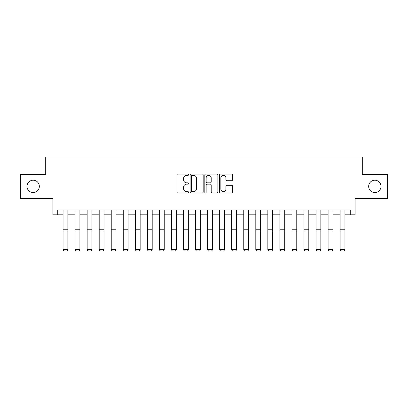 <?xml version="1.0" encoding="UTF-8"?>
<svg xmlns="http://www.w3.org/2000/svg" width="408" height="408" viewBox="0 0 408 408"><rect width="100%" height="100%" fill="white"/><g stroke="black" fill="none" stroke-linecap="round" stroke-linejoin="round"><path stroke-width="0.61" d="M188.578 174.701A0.663 0.663 0 0 0 187.92 174.037L177.868 174.037A0.944 0.944 0 0 0 176.919 174.981L176.919 192.01A0.944 0.944 0 0 0 177.868 192.959L187.92 192.959A0.663 0.663 0 0 0 188.578 192.296A0.663 0.663 0 0 0 187.92 191.632L186.619 191.632A3.029 3.029 0 0 1 183.59 188.608L183.59 187.185A3.029 3.029 0 0 1 186.619 184.161L187.92 184.161A0.663 0.663 0 0 0 188.578 183.498A0.663 0.663 0 0 0 187.92 182.835L186.619 182.835A3.029 3.029 0 0 1 183.59 179.806L183.59 178.388A3.029 3.029 0 0 1 186.619 175.364L187.92 175.364A0.663 0.663 0 0 0 188.578 174.701M368.664 186.39A6.166 6.166 0 0 0 374.83 192.556A6.166 6.166 0 0 0 381.001 186.39A6.166 6.166 0 0 0 374.83 180.219A6.166 6.166 0 0 0 368.664 186.39M26.999 186.39A6.166 6.166 0 0 0 33.17 192.556A6.166 6.166 0 0 0 39.336 186.39A6.166 6.166 0 0 0 33.17 180.219A6.166 6.166 0 0 0 26.999 186.39M231.647 180.708A0.944 0.944 0 0 0 232.596 179.76L232.596 174.981A0.944 0.944 0 0 0 231.647 174.037L220.483 174.037A0.944 0.944 0 0 0 219.54 174.981L219.54 192.01A0.944 0.944 0 0 0 220.483 192.959L231.647 192.959A0.944 0.944 0 0 0 232.596 192.01L232.596 186.242A0.944 0.944 0 0 0 231.647 185.293L226.868 185.293A0.944 0.944 0 0 0 225.925 186.242L225.925 189.103A2.53 2.53 0 0 1 223.395 191.632A2.53 2.53 0 0 1 220.861 189.103L220.861 177.893A2.53 2.53 0 0 1 223.395 175.364A2.53 2.53 0 0 1 225.925 177.893L225.925 179.76A0.944 0.944 0 0 0 226.868 180.708L231.647 180.708M57.747 214.822L57.747 210.003L350.253 210.003L350.253 214.822L355.072 214.822L355.072 198.436L387.6 198.436L387.6 174.344L362.299 174.344L362.299 156.993L45.701 156.993L45.701 174.344L20.4 174.344L20.4 198.436L52.928 198.436L52.928 214.822L63.046 214.822M203.174 174.981A0.944 0.944 0 0 0 202.225 174.037L191.061 174.037A0.944 0.944 0 0 0 190.118 174.981L190.118 192.01A0.944 0.944 0 0 0 191.061 192.959L202.225 192.959A0.944 0.944 0 0 0 203.174 192.01L203.174 174.981M205.775 174.037L216.939 174.037A0.944 0.944 0 0 1 217.882 174.981L217.882 192.01A0.944 0.944 0 0 1 216.939 192.959L212.16 192.959A0.944 0.944 0 0 1 211.211 192.01L211.211 185.105A0.944 0.944 0 0 0 210.268 184.161L207.096 184.161A0.944 0.944 0 0 0 206.152 185.105L206.152 192.296A0.663 0.663 0 0 1 205.489 192.959A0.663 0.663 0 0 1 204.826 192.296L204.826 174.981A0.944 0.944 0 0 1 205.775 174.037M67.866 214.822L75.092 214.822M79.912 214.822L87.144 214.822M91.958 214.822L99.19 214.822M104.009 214.822L111.236 214.822M116.056 214.822L123.282 214.822M128.102 214.822L135.329 214.822M140.148 214.822L147.38 214.822M152.199 214.822L159.426 214.822M164.246 214.822L171.472 214.822M176.292 214.822L183.518 214.822M188.338 214.822L195.565 214.822M200.384 214.822L207.616 214.822M212.435 214.822L219.662 214.822M224.482 214.822L231.708 214.822M236.528 214.822L243.755 214.822M248.574 214.822L255.801 214.822M260.62 214.822L267.852 214.822M272.671 214.822L279.898 214.822M284.718 214.822L291.944 214.822M296.764 214.822L303.991 214.822M308.81 214.822L316.042 214.822M320.856 214.822L328.088 214.822M332.908 214.822L340.134 214.822M344.954 214.822L350.253 214.822M192.102 175.364A0.663 0.663 0 0 0 191.444 176.026L191.444 190.97A0.663 0.663 0 0 0 192.102 191.632L193.474 191.632A3.029 3.029 0 0 0 196.503 188.608L196.503 178.388A3.029 3.029 0 0 0 193.474 175.364L192.102 175.364M211.211 177.939A2.53 2.53 0 0 0 208.682 175.409A2.53 2.53 0 0 0 206.152 177.939L206.152 181.891A0.944 0.944 0 0 0 207.096 182.835L210.268 182.835A0.944 0.944 0 0 0 211.211 181.891L211.211 177.939M67.866 210.003L67.866 249.808L67.142 251.007L63.77 250.935L67.142 251.007M63.77 251.007L63.046 249.635L67.866 249.635L67.142 250.935M63.046 210.003L63.046 249.635L63.77 250.935M79.912 210.003L79.912 249.808L79.193 251.007L75.817 250.935L79.193 251.007M75.817 251.007L75.092 249.635L79.912 249.635L79.193 250.935M75.092 210.003L75.092 249.635L75.817 250.935M91.958 210.003L91.958 249.808L91.239 251.007L87.863 250.935L91.239 251.007M87.863 251.007L87.144 249.635L91.958 249.635L91.239 250.935M87.144 210.003L87.144 249.635L87.863 250.935M104.009 210.003L104.009 249.808L103.285 251.007L99.914 250.935L103.285 251.007M99.914 251.007L99.19 249.635L104.009 249.635L103.285 250.935M99.19 210.003L99.19 249.635L99.914 250.935M116.056 210.003L116.056 249.808L115.331 251.007L111.96 250.935L115.331 251.007M111.96 251.007L111.236 249.635L116.056 249.635L115.331 250.935M111.236 210.003L111.236 249.635L111.96 250.935M128.102 210.003L128.102 249.808L127.378 251.007L124.007 250.935L127.378 251.007M124.007 251.007L123.282 249.635L128.102 249.635L127.378 250.935M123.282 210.003L123.282 249.635L124.007 250.935M140.148 210.003L140.148 249.808L139.429 251.007L136.053 250.935L139.429 251.007M136.053 251.007L135.329 249.635L140.148 249.635L139.429 250.935M135.329 210.003L135.329 249.635L136.053 250.935M152.199 210.003L152.199 249.808L151.475 251.007L148.099 250.935L151.475 251.007M148.099 251.007L147.38 249.635L152.199 249.635L151.475 250.935M147.38 210.003L147.38 249.635L148.099 250.935M164.246 210.003L164.246 249.808L163.521 251.007L160.15 250.935L163.521 251.007M160.15 251.007L159.426 249.635L164.246 249.635L163.521 250.935M159.426 210.003L159.426 249.635L160.15 250.935M176.292 210.003L176.292 249.808L175.567 251.007L172.196 250.935L175.567 251.007M172.196 251.007L171.472 249.635L176.292 249.635L175.567 250.935M171.472 210.003L171.472 249.635L172.196 250.935M188.338 210.003L188.338 249.808L187.614 251.007L184.243 250.935L187.614 251.007M184.243 251.007L183.518 249.635L188.338 249.635L187.614 250.935M183.518 210.003L183.518 249.635L184.243 250.935M200.384 210.003L200.384 249.808L199.665 251.007L196.289 250.935L199.665 251.007M196.289 251.007L195.565 249.635L200.384 249.635L199.665 250.935M195.565 210.003L195.565 249.635L196.289 250.935M212.435 210.003L212.435 249.808L211.711 251.007L208.335 250.935L211.711 251.007M208.335 251.007L207.616 249.635L212.435 249.635L211.711 250.935M207.616 210.003L207.616 249.635L208.335 250.935M224.482 210.003L224.482 249.808L223.757 251.007L220.386 250.935L223.757 251.007M220.386 251.007L219.662 249.635L224.482 249.635L223.757 250.935M219.662 210.003L219.662 249.635L220.386 250.935M236.528 210.003L236.528 249.808L235.804 251.007L232.433 250.935L235.804 251.007M232.433 251.007L231.708 249.635L236.528 249.635L235.804 250.935M231.708 210.003L231.708 249.635L232.433 250.935M248.574 210.003L248.574 249.808L247.85 251.007L244.479 250.935L247.85 251.007M244.479 251.007L243.755 249.635L248.574 249.635L247.85 250.935M243.755 210.003L243.755 249.635L244.479 250.935M260.62 210.003L260.62 249.808L259.901 251.007L256.525 250.935L259.901 251.007M256.525 251.007L255.801 249.635L260.62 249.635L259.901 250.935M255.801 210.003L255.801 249.635L256.525 250.935M272.671 210.003L272.671 249.808L271.947 251.007L268.571 250.935L271.947 251.007M268.571 251.007L267.852 249.635L272.671 249.635L271.947 250.935M267.852 210.003L267.852 249.635L268.571 250.935M284.718 210.003L284.718 249.808L283.994 251.007L280.622 250.935L283.994 251.007M280.622 251.007L279.898 249.635L284.718 249.635L283.994 250.935M279.898 210.003L279.898 249.635L280.622 250.935M296.764 210.003L296.764 249.808L296.04 251.007L292.669 250.935L296.04 251.007M292.669 251.007L291.944 249.635L296.764 249.635L296.04 250.935M291.944 210.003L291.944 249.635L292.669 250.935M308.81 210.003L308.81 249.808L308.086 251.007L304.715 250.935L308.086 251.007M304.715 251.007L303.991 249.635L308.81 249.635L308.086 250.935M303.991 210.003L303.991 249.635L304.715 250.935M320.856 210.003L320.856 249.808L320.137 251.007L316.761 250.935L320.137 251.007M316.761 251.007L316.042 249.635L320.856 249.635L320.137 250.935M316.042 210.003L316.042 249.635L316.761 250.935M332.908 210.003L332.908 249.808L332.183 251.007L328.807 250.935L332.183 251.007M328.807 251.007L328.088 249.635L332.908 249.635L332.183 250.935M328.088 210.003L328.088 249.635L328.807 250.935M344.954 210.003L344.954 249.808L344.23 251.007L340.858 250.935L344.23 251.007M340.858 251.007L340.134 249.635L344.954 249.635L344.23 250.935M340.134 210.003L340.134 249.635L340.858 250.935M67.866 229.245L63.046 229.245M67.866 231.071L63.046 231.071M67.866 211.038L63.046 211.038M79.912 229.245L75.092 229.245M79.912 231.071L75.092 231.071M79.912 211.038L75.092 211.038M91.958 229.245L87.144 229.245M91.958 231.071L87.144 231.071M91.958 211.038L87.144 211.038M104.009 229.245L99.19 229.245M104.009 231.071L99.19 231.071M104.009 211.038L99.19 211.038M116.056 229.245L111.236 229.245M116.056 231.071L111.236 231.071M116.056 211.038L111.236 211.038M128.102 229.245L123.282 229.245M128.102 231.071L123.282 231.071M128.102 211.038L123.282 211.038M140.148 229.245L135.329 229.245M140.148 231.071L135.329 231.071M140.148 211.038L135.329 211.038M152.199 229.245L147.38 229.245M152.199 231.071L147.38 231.071M152.199 211.038L147.38 211.038M164.246 229.245L159.426 229.245M164.246 231.071L159.426 231.071M164.246 211.038L159.426 211.038M176.292 229.245L171.472 229.245M176.292 231.071L171.472 231.071M176.292 211.038L171.472 211.038M188.338 229.245L183.518 229.245M188.338 231.071L183.518 231.071M188.338 211.038L183.518 211.038M200.384 229.245L195.565 229.245M200.384 231.071L195.565 231.071M200.384 211.038L195.565 211.038M212.435 229.245L207.616 229.245M212.435 231.071L207.616 231.071M212.435 211.038L207.616 211.038M224.482 229.245L219.662 229.245M224.482 231.071L219.662 231.071M224.482 211.038L219.662 211.038M236.528 229.245L231.708 229.245M236.528 231.071L231.708 231.071M236.528 211.038L231.708 211.038M248.574 229.245L243.755 229.245M248.574 231.071L243.755 231.071M248.574 211.038L243.755 211.038M260.62 229.245L255.801 229.245M260.62 231.071L255.801 231.071M260.62 211.038L255.801 211.038M272.671 229.245L267.852 229.245M272.671 231.071L267.852 231.071M272.671 211.038L267.852 211.038M284.718 229.245L279.898 229.245M284.718 231.071L279.898 231.071M284.718 211.038L279.898 211.038M296.764 229.245L291.944 229.245M296.764 231.071L291.944 231.071M296.764 211.038L291.944 211.038M308.81 229.245L303.991 229.245M308.81 231.071L303.991 231.071M308.81 211.038L303.991 211.038M320.856 229.245L316.042 229.245M320.856 231.071L316.042 231.071M320.856 211.038L316.042 211.038M332.908 229.245L328.088 229.245M332.908 231.071L328.088 231.071M332.908 211.038L328.088 211.038M344.954 229.245L340.134 229.245M344.954 231.071L340.134 231.071M344.954 211.038L340.134 211.038"/></g></svg>
